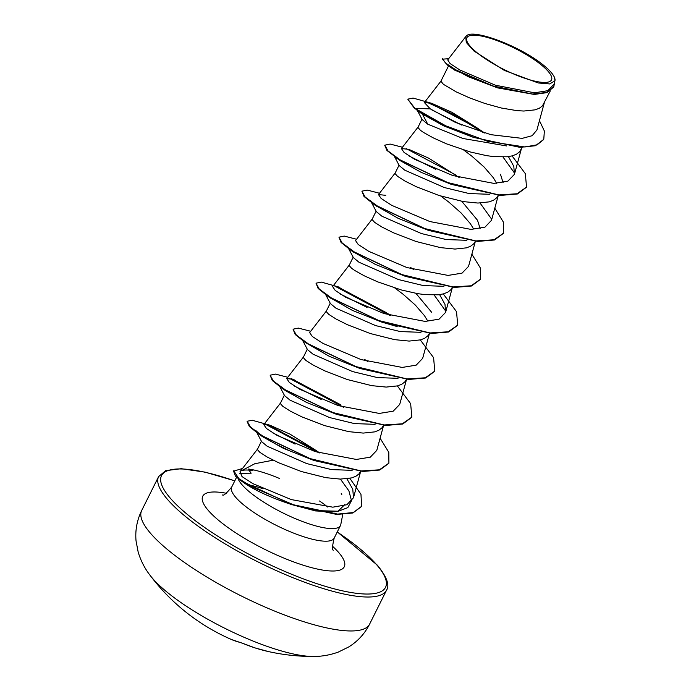 <?xml version="1.0" encoding="UTF-8"?>
<svg xmlns="http://www.w3.org/2000/svg" width="691" height="691" viewBox="0 0 691 691"><rect width="100%" height="100%" fill="white"/><g stroke="black" fill="none" stroke-linecap="round" stroke-linejoin="round"><path stroke-width="1.04" d="M242.774 643.364A1.088 0.536 112.7 0 1 242.731 643.347L255.134 647.933L268.574 651.596A203.733 203.733 0 0 0 312.859 656.45A101.862 25.619 26.5 0 1 228.721 630.218A101.862 25.619 26.5 0 1 152.702 578.548A101.862 25.619 26.5 0 1 150.042 575.275L150.042 575.275A203.733 203.733 0 0 0 231.425 639.495A203.361 103.287 -70.5 0 0 239.941 642.371L242.774 643.364A202.489 172.983 90.1 0 0 255.16 647.942A202.489 172.983 90.1 0 0 267.806 651.423L268.574 651.578M179.487 606.776L181.811 608.762M470.243 46.288A47.282 11.894 -153.5 0 1 491.793 38.782A47.282 11.894 -153.5 0 1 548.127 71.346A47.282 11.894 -153.5 0 1 526.568 78.852A47.282 11.894 -153.5 0 1 470.243 46.288M327.707 507.03A57.249 14.399 26.5 0 0 319.518 500.992M279.414 478.44A56.766 14.278 26.5 0 0 248.579 469.051L252.906 470.519C247.223 469.759 243.396 469.837 241.435 470.77L254.806 463.721L273.204 460.18M341.207 493.702A51.117 12.853 -153.5 0 1 341.795 494.393L341.311 493.504M344.645 504.698L338.452 510.865M340.421 479.096L348.912 490.904L351.494 500.69L347.815 507.626L338.296 511.228L334.617 511.806L315.614 510.943L291.429 504.516C270.285 497.434 254.426 490.152 243.837 482.672M238.024 478.5A57.249 14.399 26.5 0 0 242.075 484.814A57.249 14.399 26.5 0 0 296.819 519.269A57.249 14.399 26.5 0 0 340.464 525.531A57.249 14.399 26.5 0 0 340.784 524.573L342.814 514.113M248.872 470.096L251.161 473.18L239.691 473.3M352.142 470.338L331.49 469.595L306.7 463.583L267.175 446.231L261.639 441.661L256.957 432.834M276.011 444.183L289.391 450.662M360.633 471.322L358.949 473.922L355.917 476.254L351.736 477.896L340.326 479.096L325.815 477.662L301.457 471.556L278.862 462.858L267.305 457.088L259.911 452.38L257.346 449.504L261.405 441.221M550.312 90.884L542.452 105.87L539.429 108.193L535.24 109.834L523.83 111.035L516.877 110.629L501.355 108.021L484.97 103.495L469.379 97.802L456.129 91.834L443.415 84.319L440.901 81.218L448.554 65.87M497.675 87.904L454.687 70.145L447.725 65.274L468.213 76.684L497.675 87.904L534.298 94.46L546.875 92.637L553.681 87.031M506.615 145.948L462.97 138.494L427.746 124.181L422.21 119.603L417.468 110.69M522.137 147.399L519.52 151.873L516.488 154.197L512.307 155.846L507.064 156.788L493.944 156.641L486.386 155.613L470.226 151.96L446.438 143.814L433.188 137.837L423.6 132.499L420.474 130.331L417.917 127.455L421.976 119.172M463.73 150.042L471.927 156.235L484.115 167.015L493.262 177.63L496.708 183.34M489.764 194.292L469.154 193.558L444.33 187.546L404.805 170.193L399.268 165.615L394.587 156.788M461.787 201.323L477.533 220.282L480.133 228.609M498.263 195.277L496.579 197.876L493.547 200.209L489.366 201.85L477.956 203.05L463.445 201.617L439.096 195.51L416.492 186.812L404.935 181.042L397.541 176.335L394.976 173.458L399.035 165.184M440.789 196.045L448.986 202.238L461.173 213.027L470.321 223.642L473.387 228.6M466.831 240.304L446.179 239.561L421.363 233.541L381.873 216.197L376.327 211.619L371.646 202.8M475.33 241.28L473.637 243.888L470.614 246.212L466.425 247.853L455.015 249.062L440.512 247.628L416.155 241.513L393.55 232.824L381.993 227.054L374.6 222.338L372.043 219.47L376.103 211.187M443.89 286.307L423.289 285.573L398.448 279.553L358.931 262.209L353.395 257.631L348.705 248.803M415.913 293.338L431.65 312.297M452.579 286.903L450.705 289.892L447.673 292.224L443.492 293.865L438.249 294.807L425.129 294.66L417.571 293.632L401.411 289.978L377.623 281.833L364.373 275.864L354.785 270.518L351.659 268.35L349.102 265.474L353.161 257.19M394.915 288.061L403.112 294.254L415.3 305.042L424.447 315.649L427.504 320.615M420.957 332.319L400.331 331.576L375.507 325.565L335.99 308.212L330.453 303.634L325.772 294.815M429.448 333.295L427.764 335.904L424.732 338.227L420.551 339.868L409.141 341.078L394.63 339.644L370.272 333.528L347.677 324.83L336.12 319.061L328.726 314.353L326.161 311.486L330.22 303.202M398.016 378.322L377.39 377.588L352.574 371.568L313.049 354.215L307.512 349.646L302.831 340.818M406.515 379.307L404.822 381.907L401.799 384.239L397.61 385.88L386.2 387.081L371.698 385.647L347.34 379.54L324.735 370.842L313.178 365.073L305.785 360.365L303.228 357.489L307.288 349.205M375.075 424.334L354.474 423.6L329.633 417.58L290.116 400.227L284.58 395.649L279.89 386.83M383.574 425.31L381.89 427.919L378.858 430.243L374.677 431.884L363.259 433.084L348.756 431.65L324.399 425.544L301.803 416.846L290.237 411.076L282.844 406.368L280.287 403.501L284.346 395.217M500.465 174.279L503.065 182.605M465.734 36.649L447.716 59.918L450.091 63.555L459.843 69.981L495.378 85.209L534.419 92.801L547.764 90.702L554.009 84.233L554.959 80.761L549.691 83.939L538.272 82.972L504.43 70.456L473.914 50.987L466.287 42.453L465.734 36.649L466.408 35.992C472.091 28.495 516.851 44.811 540.362 62.76A50.84 12.784 -153.5 0 1 554.597 77.755A50.84 12.784 -153.5 0 1 554.882 81.002M554.597 77.755L554.959 80.761M427.746 124.181L422.417 114.119L443.924 125.969L473.404 137.362L519.9 147.347L535.447 145.741L543.687 139.401M422.417 114.119L417.969 111.026L442.499 124.769L474.492 137.716M543.592 139.591L537.166 144.79L524.858 146.984L487.742 141.327L445.816 125.857L414.945 108.357L417.969 111.026M448.649 58.709L442.387 59.167L447.725 65.274M543.782 139.211L544.37 131.014L539.446 120.657M442.577 58.778L445.488 63.011L456.086 70.024L493.054 85.995L532.631 94.054L546.469 92.464L553.785 86.841L554.718 81.65M483.786 132.767L477.783 128.336L451.793 112.236L431.659 103.313L413.071 98.062L407.768 99.159L414.945 108.357L430.312 108.893L455.473 122.445L490.869 134.685L522.171 138.373L532.156 135.704L536.907 129.994L544.24 103.054M257.441 449.202L240.002 471.72L242.023 476.574L252.733 483.57L291.291 499.584L332.794 507.177L346.865 504.732L353.481 497.745L352.773 489.228L346.891 478.794M316.806 450.929L290.047 434.164L269.939 425.207L263.789 424.62L266.441 428.498L277.048 435.39L315.165 451.586L356.34 459.446L370.281 457.174L376.785 450.394L383.617 425.319M294.038 379.359L286.73 378.599L289.374 382.486L299.972 389.379L338.132 405.582L379.273 413.434L393.205 411.171L399.726 404.382L406.558 379.307M326.256 311.183L309.672 332.596L312.315 336.482L322.922 343.375L361.039 359.57L402.222 367.431L416.155 365.159L422.659 358.379L429.491 333.304M349.197 265.171L332.613 286.584L335.247 290.47L345.837 297.355L383.989 313.559L425.164 321.427L439.087 319.156L445.6 312.367L444.995 304.403L439.614 294.642M372.129 219.168L355.554 240.58L358.188 244.467L368.804 251.36L406.93 267.555L448.079 275.415L462.029 273.152L468.541 266.363L475.373 241.289M385.785 195.328L378.487 194.568L381.13 198.455L391.728 205.348L429.854 221.543L471.046 229.412L484.97 227.14L491.474 220.351L498.315 195.277M459.126 177.475L428.843 158.239L408.726 149.325L401.428 148.565L404.062 152.443L414.678 159.353L452.812 175.549L493.953 183.4L507.894 181.137L514.415 174.348L513.81 166.384L508.429 156.624M431.659 103.313L424.369 102.562L430.312 108.893M431.555 109.757L461.674 125.071M503.005 157.038L514.64 173.268M451.171 184.272L421.165 172.353L400.227 160.657L386.951 150.457L384.749 145.369M398.716 159.578L395.356 156.814M408.77 155.829L435.891 169.381M480.064 203.042L491.698 219.263M428.23 230.276L398.223 218.365L375.783 205.581M372.414 202.817L370.341 200.347M405.289 276.288L375.291 264.368L352.842 251.593M434.19 295.057L445.825 311.287M397.161 326.567L381.803 322.11L352.35 310.38L329.901 297.596M339.955 293.848L367.076 307.4M434.682 371.317L425.647 378.012L408.649 379.445L360.046 368.519L329.408 356.383L305.007 342.321L295.195 334.487L293.07 329.201L298.382 328.095L310.7 331.265M336.474 414.306L306.476 402.395L285.538 390.691L280.658 386.848M294.072 385.863L321.194 399.415M313.541 460.31L283.535 448.399L262.597 436.703L255.644 430.381M272.384 432.661L295.109 444.114M338.296 511.228L317.117 510.623L291.429 504.516M414.755 108.737L407.768 99.159M426.701 102.156L453.227 114.248L483.303 132.629M526.43 187.287L517.404 193.981L500.405 195.415L451.802 184.488L396.764 158.291M503.497 233.299L494.462 239.993L477.464 241.427L428.861 230.492L373.831 204.303L364.01 196.46L361.894 191.174L367.197 190.077L379.514 193.247M480.556 279.302L471.521 285.996L454.523 287.43L405.919 276.504L350.89 250.306L341.078 242.472L338.953 237.186L344.256 236.08L356.573 239.259M457.615 325.314L448.589 332.008L431.59 333.442L382.987 322.507L327.949 296.309L318.136 288.475L316.012 283.189L321.324 282.092L339.912 287.344M334.954 286.178L389.534 315.269M360.046 368.519L305.007 342.321M411.741 417.321L402.715 424.024L385.716 425.449L337.104 414.522L282.075 388.325L272.263 380.491L270.138 375.204L275.441 374.099L287.758 377.277M289.08 378.202L343.66 407.284M388.8 463.333L379.774 470.027L362.775 471.461L314.172 460.534L259.134 434.337L249.321 426.502L247.11 421.432M265.37 424.231L318.516 452.631M361.548 506.503L352.859 512.998L336.69 514.432L291.447 504.542L241.384 480.988L235.415 476.073L233.549 471.15L242.498 468.498M429.085 102.588L478.44 128.802M479.278 129.364L484.555 132.992M512.074 155.907L525.341 173.666L526.533 187.097L517.015 193.765L498.816 194.922L447.509 182.51L400.987 160.502L388.092 151.027L384.827 145.17L390.139 144.065L402.447 147.243M406.144 148.591L455.507 174.814M494.791 208.181L503.497 222.286L503.592 233.109L494.074 239.777L475.874 240.926L424.568 228.514L378.055 206.514L365.15 197.039L361.894 191.174M471.858 254.193L480.556 268.298L480.651 279.112L471.141 285.78L452.942 286.938L401.635 274.526L355.114 252.517L342.218 243.042L338.953 237.186M410.463 267.391L413.762 269.637M443.259 293.925L456.526 311.684L457.718 325.124L448.2 331.792L430.001 332.941L378.694 320.529L332.181 298.529L319.277 289.054L316.012 283.189M337.329 286.61L386.684 312.833M387.53 313.394L390.83 315.64M420.318 339.937L433.594 357.688L434.777 371.127L425.259 377.796L407.059 378.944L355.761 366.541L309.24 344.533L296.344 335.057L293.07 329.201M364.589 359.406L367.888 361.652M397.377 385.941L410.653 403.699L411.836 417.131L402.326 423.808L384.127 424.956L332.82 412.544L286.299 390.545L273.403 381.069L270.138 375.204M291.447 378.625L340.81 404.848M380.102 438.215L388.8 452.329L388.903 463.143L379.385 469.811L361.186 470.96L309.888 458.556L263.366 436.548L250.462 427.073L247.197 421.216L252.345 420.301L269.939 425.207M267.4 424.524L317.333 451.309M317.981 451.75L319.829 453.028M349.827 478.345L360.961 494.272L361.643 506.313L353.291 512.541L337.605 514.087L293.442 504.767L251.887 486.861L238.844 478.621L233.739 470.761M231.425 639.495L242.731 643.347A1.088 0.536 112.7 0 1 242.688 643.33M141.69 510.519A127.334 32.028 26.5 0 0 150.776 533.59A127.334 32.028 26.5 0 0 272.539 610.222A127.334 32.028 26.5 0 0 369.599 624.154L386.528 590.2A127.334 32.028 -153.5 0 1 289.46 576.277A127.334 32.028 -153.5 0 1 167.706 499.645A127.334 32.028 -153.5 0 1 158.619 476.574L141.69 510.519C136.982 520.176 135.099 530.299 136.041 540.88L138.209 552.256C140.878 560.893 144.825 568.563 150.042 575.275M337.234 531.992A125.149 31.475 -153.5 0 1 376.586 564.659A125.149 31.475 -153.5 0 1 319.536 584.526A125.149 31.475 -153.5 0 1 170.444 498.332A125.149 31.475 -153.5 0 1 234.767 480.901M340.464 525.531L334.176 538.134A57.249 14.399 -153.5 0 1 290.54 531.871A57.249 14.399 -153.5 0 1 235.795 497.416A57.249 14.399 -153.5 0 1 231.71 487.043C226.467 493.365 223.418 496.008 222.562 494.955M332.457 546.184A79.076 19.892 -153.5 0 1 338.642 552.455A79.076 19.892 -153.5 0 1 302.598 565.005A79.076 19.892 -153.5 0 1 208.388 510.545A79.076 19.892 -153.5 0 1 226.311 493.262M246.601 484.538A57.249 14.399 -153.5 0 1 263.038 488.71M386.528 590.2C389.871 585.156 386.796 576.804 377.295 565.126L337.277 531.915M234.81 480.824L204.985 472.117L181.232 468.697L165.659 470.666L158.619 476.574M334.176 538.134C332.285 546.123 332.008 550.148 333.364 550.2M236.59 477.256L231.71 487.043M353.481 497.745L360.676 471.322M263.789 424.62L280.382 403.199M286.73 378.599L303.314 357.187M445.6 312.367L452.432 287.292M378.487 194.568L395.071 173.156M401.428 148.565L418.012 127.153M514.415 174.348L521.308 149.066M424.369 102.553L440.944 81.141M450.618 184.091L451.802 184.488M427.677 230.094L428.861 230.492M377.286 206.661L373.831 204.303M404.745 276.106L405.919 276.504M354.353 252.673L350.89 250.306M381.803 322.11L382.987 322.507M331.412 298.676L327.949 296.309M335.921 414.125L337.104 414.522M285.538 390.691L282.075 388.325M312.988 460.128L314.172 460.534M262.597 436.703L259.134 434.337M291.447 504.542L290.315 504.171M241.384 480.988L244.674 483.259M312.859 656.45C321.367 656.58 329.866 655.12 338.365 652.054L348.756 646.931C357.774 641.317 364.727 633.725 369.599 624.154"/></g></svg>
